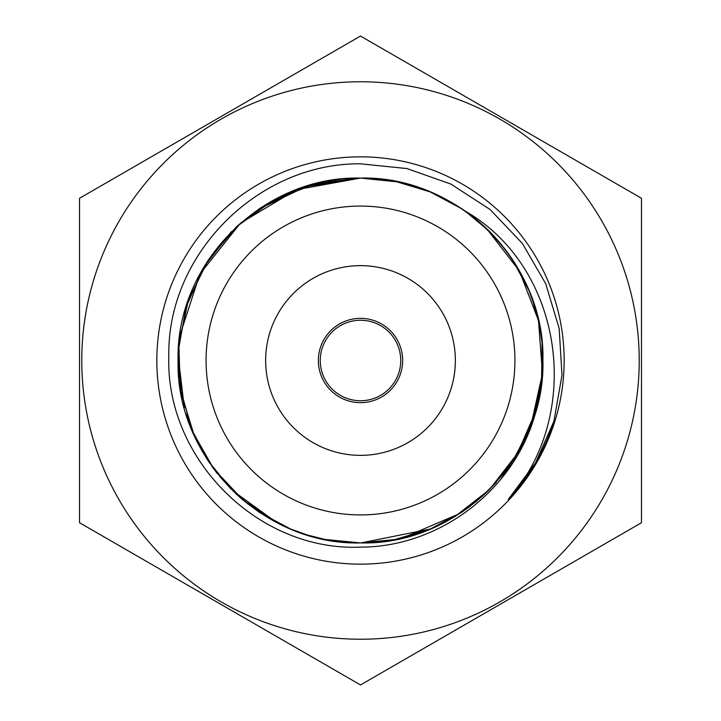 <?xml version="1.0" encoding="UTF-8"?>
<svg xmlns="http://www.w3.org/2000/svg" width="721" height="721" viewBox="0 0 721 721"><rect width="100%" height="100%" fill="white"/><g stroke="black" fill="none" stroke-linecap="round" stroke-linejoin="round"><path stroke-width="1.08" d="M360.5 318.349A42.151 42.151 0 0 0 318.349 360.5A42.151 42.151 0 0 0 360.5 402.651A42.151 42.151 0 0 0 402.651 360.5A42.151 42.151 0 0 0 360.5 318.349M360.5 455.357A94.857 94.857 0 0 1 265.643 360.5A94.857 94.857 0 0 1 360.5 265.643A94.857 94.857 0 0 1 455.357 360.5A94.857 94.857 0 0 1 360.5 455.357M360.5 514.929A154.429 154.429 0 0 1 206.071 360.5A154.429 154.429 0 0 1 360.5 206.071A154.429 154.429 0 0 1 514.929 360.5A154.429 154.429 0 0 1 360.5 514.929M263.715 629.072L360.5 684.95L641.483 522.725L641.483 198.275L360.5 36.05L263.715 91.927M360.5 81.77A278.73 278.73 0 0 1 639.23 360.5A278.73 278.73 0 0 1 360.5 639.23A278.73 278.73 0 0 1 81.77 360.5A278.73 278.73 0 0 1 360.5 81.77M351.1 178.312L341.745 179.042M324.702 181.62L307.516 185.937M286.625 193.706L278.531 197.527M274.719 199.501L259.425 208.639M191.876 290.905L185.937 307.516M178.078 359.977L178.916 377.993M186.036 413.8L191.921 430.203M201.312 449.607L207.369 459.647M208.612 461.539L231.333 489.316M235.217 493.101L243.058 500.104M259.551 512.442L274.557 521.409M291.266 529.277L305.271 534.36M307.2 534.964L324.883 539.416M470.732 215.146L465.054 211.01C433.528 189.308 398.677 178.33 360.5 178.078L305.073 186.703M231.441 231.576L204.124 266.563L186.072 307.074L178.339 350.622L181.341 394.856M232.874 490.848L276.458 522.41M379.156 179.033L360.5 178.078C262.877 175.591 175.554 263.084 178.078 360.599C175.573 458.078 263.246 545.509 360.5 542.922C457.709 545.527 545.437 458.078 542.922 360.617C545.455 263.084 458.132 175.6 360.5 178.078L307.29 186.009L258.749 209.09M325.099 539.461L360.5 542.922L342.583 542.039M397.749 181.917L360.5 178.078L315.41 183.738L273.088 200.375L236.263 226.917L207.161 261.678L187.487 302.649L178.556 347.243L180.917 392.557L194.364 435.854M195.643 438.611L199.411 446.119M283.524 525.888L290.067 528.781M342.583 178.961L326.009 181.368M290.275 192.128L259.019 208.91M231.387 231.621L204.755 265.508L186.82 304.695L178.583 346.855L180.457 389.872L192.381 431.311L213.623 468.686L243.031 500.068L279.063 523.743M280.37 524.383L289.995 528.745M290.887 529.115L307.606 535.09L325 539.434L360.5 542.922M192.552 431.717L180.241 388.547L178.844 343.809L188.397 299.999L208.396 259.785L237.57 225.718L274.088 199.843L315.924 183.603L360.5 178.078L296.412 189.704L240.49 223.104L199.879 274.007L179.736 335.932M178.141 355.705L184.324 407.834M191.534 429.274L209.748 463.233M211.785 466.154L217.372 473.607M219.319 476.022L231.459 489.442M259.695 512.541L290.437 528.935M325.126 539.461L342.124 541.994M200.348 447.849L207.801 460.313M208.369 461.17L231.216 489.208M244.843 501.582L258.992 512.081M280.424 524.41L289.671 528.61M488.892 230.909L465.054 211.01A182.422 182.422 0 0 1 537.289 405.499C519.688 485.882 442.55 547.131 360.5 547.131C257.812 551.52 165.614 458.799 168.822 356.589C166.776 254.044 258.199 162.865 360.5 163.82L406.977 168.57L450.886 184.071L490.1 209.523L522.337 243.383L545.698 283.668L559.163 328.388L562.001 375.109L553.917 421.361C544.508 450.778 529.304 476.788 508.296 499.41C583.758 415.503 564.173 267.788 465.054 211.01L485.431 227.566M360.626 542.922L396.307 539.38M430.248 529.061L462.116 512.009M489.568 489.424L517.489 453.419L535.622 411.592M430.239 191.93L396.072 181.575M393.792 539.858L430.067 529.142M430.581 528.926L452.77 517.876M454.654 516.75L489.171 489.82M489.595 489.388L514.668 458.015L532.224 422.064L541.534 382.968L542.066 342.826M528.89 290.338L512.379 259.443M501.519 244.77L489.487 231.495M461.909 208.865L430.338 191.975M429.878 191.777L420.361 188.172M396.09 181.584L378.363 178.952M430.392 529.007L461.287 512.559M461.494 512.415L470.786 505.809M476.779 501.059L489.343 489.649M521.58 446.128L529.025 430.347M530.98 425.435L533.937 417.053M536.983 406.671L538.236 401.579M541.841 380.4L539.443 395.991L542.048 378.354M488.982 230.999L476.428 219.644M430.203 191.921L413.124 185.829L396.379 181.638M395.135 539.605L413.358 535.099M413.602 535.027L430.031 529.151M430.455 528.98L461.837 512.189M481.853 496.706L489.388 489.604M489.451 489.532L512.216 461.8M512.847 460.845L520.859 447.48M520.877 447.444L526.582 435.962M529.115 430.131L535.072 413.457M542.012 378.723L542.922 360.897M535.162 307.84L529.115 290.878M527.655 287.436L512.964 260.326M512.766 260.029L501.915 245.257M461.584 208.639L446.515 199.627M430.374 191.993L416.341 186.829M402.597 538.001L459.737 513.568M462.512 511.739L476.121 501.6M513.866 459.286L520.391 448.318M522.653 444.082L525.879 437.485M530.286 427.229L533.747 417.639M534.612 414.954L539.416 396.126M539.894 393.603L541.777 380.931M542.12 343.367L539.668 326.189M539.227 323.963L532.477 299.639M528.123 288.526L521.517 274.755M360.5 564.155A203.655 203.655 0 0 1 156.845 360.5A203.655 203.655 0 0 1 360.5 156.845A203.655 203.655 0 0 1 564.155 360.5A203.655 203.655 0 0 1 360.5 564.155M360.779 542.922L387.465 540.921M428.508 529.773L446.66 521.301M486.378 492.533L496.327 482.277M360.906 542.922L430.32 529.034M430.527 528.944L446.47 521.4M512.325 461.629L528.574 431.419M530.935 425.543L542.453 373.613L538.497 320.566L519.417 270.925L486.855 228.917M641.483 358.688L641.483 361.861M544.697 578.602L641.483 522.725L641.483 410.961M641.483 198.275L544.697 142.398M457.285 91.927L360.5 36.05L79.517 198.275L79.517 522.725L176.303 578.602M176.303 142.398L79.517 198.275M79.517 410.961L79.517 522.725L360.5 684.95L457.285 629.072M508.296 499.41L535.55 462.756L554.025 420.992M508.855 498.725L527.412 475.617M508.494 499.166L520.481 485.116M500.113 480.141L514.452 458.367M360.5 400.741A40.241 40.241 0 0 0 400.741 360.5A40.241 40.241 0 0 0 360.5 320.259A40.241 40.241 0 0 0 320.259 360.5A40.241 40.241 0 0 0 360.5 400.741"/></g></svg>
